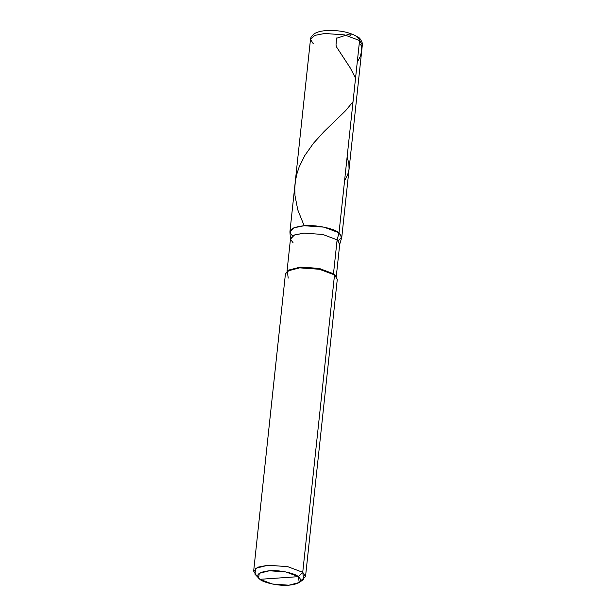 <?xml version="1.0" encoding="UTF-8"?>
<svg xmlns="http://www.w3.org/2000/svg" width="616" height="616" viewBox="0 0 616 616"><rect width="100%" height="100%" fill="white"/><g stroke="black" fill="none" stroke-linecap="round" stroke-linejoin="round"><path stroke-width="0.92" d="M313.267 43.736L310.487 39.362L314.822 35.389L324.709 33.48L344.506 34.889L359.567 40.541L358.289 37.314C360.268 37.661 363.409 44.552 362.339 44.906L359.567 40.541L362.339 44.906L341.795 237.16L339.016 232.794C334.257 228.436 315.092 224.555 304.158 225.733C290.945 227.242 287.133 230.661 292.723 235.982C287.133 230.661 290.945 227.242 304.158 225.733C315.092 224.555 334.257 228.436 339.016 232.794L359.567 40.541L358.743 37.722L356.14 36.714M310.487 39.362L289.944 231.616L294.279 227.643L304.158 225.733L323.962 227.135L339.016 232.794L341.811 236.968L338.261 240.794L341.811 236.968L339.016 232.794L359.567 40.541L344.506 34.889L324.709 33.48L314.822 35.389L310.487 39.362C310.079 38.554 311.165 36.798 313.752 34.111C316.216 32.394 319.65 31.285 324.055 30.8C334.996 29.976 347.855 30.754 358.289 37.314M300.623 580.85L305.513 576.668L302.733 572.303L298.437 576.653L259.86 579.317C255.201 574.882 258.381 572.033 269.392 570.77C278.501 569.792 294.479 573.026 298.437 576.653L259.86 579.317C263.825 582.944 279.795 586.178 288.904 585.2C299.915 583.937 303.095 581.088 298.437 576.653L299.207 582.528L288.904 585.2L272.403 584.03L259.86 579.317L254.901 574.135L255.748 568.283L267.875 565.242L287.68 566.643L302.733 572.303L334.519 274.921L333.487 273.774L337.114 239.832L339.662 244.452L341.695 237.653L339.016 232.794L337.114 239.832L339.755 243.982L336.274 276.546M335.427 275.668L333.487 273.774L336.051 276.284L334.519 274.921L337.291 279.287L305.513 576.668M299.207 582.528L303.657 579.348L302.733 572.303L334.519 274.921L333.487 273.774L337.114 239.832L322.807 234.457L304.004 233.125L294.209 235.104L290.49 239.193L293.131 242.866M290.49 239.193L289.936 232.124L293.847 227.812L304.158 225.733L323.962 227.135L339.016 232.794L337.114 239.832L322.807 234.457L304.004 233.125L294.61 234.935L290.498 238.715L287.017 271.279M288.026 270.601L300.377 267.067L319.18 268.407L333.487 273.774L319.18 268.407L300.377 267.067L288.627 270.116L287.295 271.071L299.661 267.86L319.458 269.269L334.519 274.921L319.458 269.269L299.661 267.86L289.774 269.77L285.439 273.75L253.661 571.124L257.996 567.151L267.875 565.242L287.68 566.643L302.733 572.303L298.437 576.653L285.893 571.941L269.392 570.77L259.282 573.311L258.581 578.185M288.219 278.116L287.295 271.071M256.433 575.49L253.661 571.124M347.108 157.111L348.856 163.302L349.064 169.169L347.655 174.867L344.59 180.642M336.59 38.015L335.99 45.168L336.659 47.163L350.319 68.006L355.54 78.163M353.03 101.686L345.653 110.649L324.031 131.616L313.436 143.305L304.843 155.455L299.153 166.967L296.804 174.166L295.326 181.528L294.771 188.157L295.002 195.68L297.774 209.856L304.165 225.733M359.267 43.305L361.607 45.907L361.707 50.789L360.291 56.487L357.249 62.216M337.06 38.115L350.635 33.703L351.189 34.273L349.665 36.144"/></g></svg>
